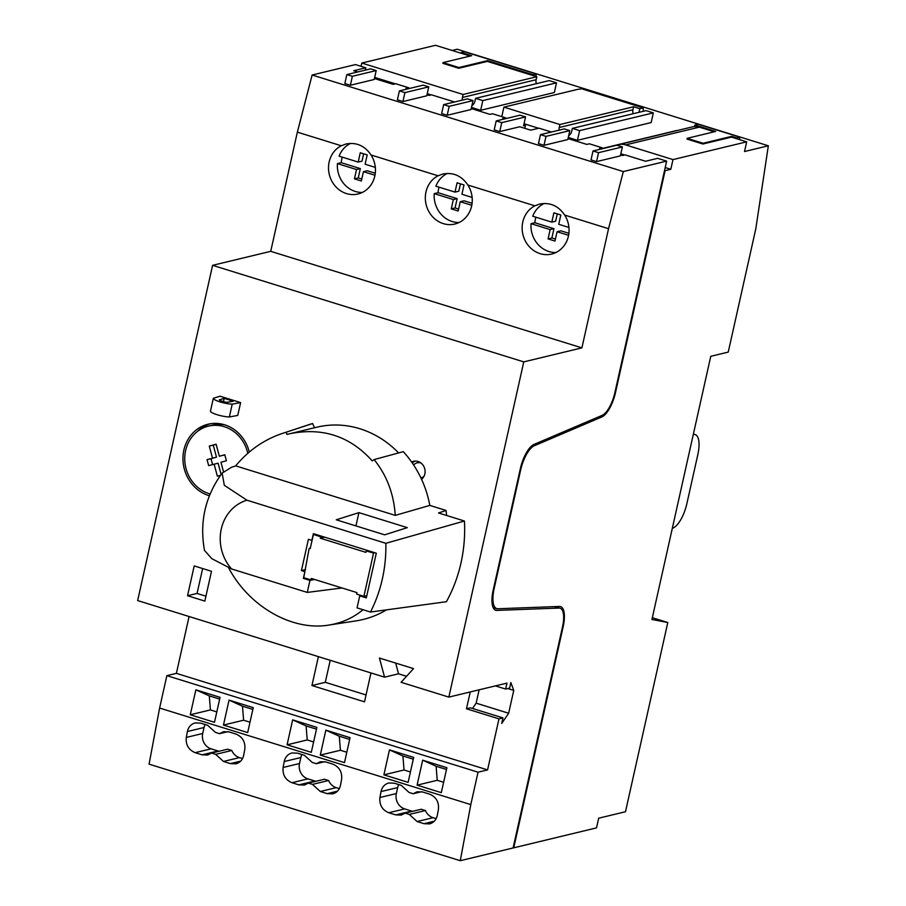 <?xml version="1.0" encoding="UTF-8"?>
<svg xmlns="http://www.w3.org/2000/svg" width="906" height="906" viewBox="0 0 906 906"><rect width="100%" height="100%" fill="white"/><g stroke="black" fill="none" stroke-linecap="round" stroke-linejoin="round"><path stroke-width="1.36" d="M361.075 595.468L359.739 595.854L357.055 607.869L370.486 612.037L446.398 601.72A145.673 132.242 -103.5 0 0 464.438 521.018L438.515 512.977L446.046 510.452L429.818 505.412L395.254 515.378L235.662 465.865L231.438 467.337L222.129 473.102C205.243 496.273 199.365 522.06 204.507 550.452L211.868 558.696L231.562 568.945A42.027 38.154 76.5 0 1 246.93 500.203L224.314 485.299L222.129 473.102M464.438 521.018L385.843 543.306L246.93 500.203M336.262 519.806L358.901 512.626L407.315 527.643L384.665 534.823L336.262 519.806M359.739 595.854L366.307 597.892L376.307 553.192L313.374 533.668L311.879 540.372L308.414 539.308L301.426 570.587L304.88 571.663L303.385 578.368L309.954 580.406L314.62 579.466M304.824 578.017L303.385 578.368M446.579 515.48A118.018 107.135 -103.5 0 0 446.046 510.452M386.522 609.863A101.189 91.857 76.5 0 1 356.16 620.859L328.867 625.072C341.789 623.022 353.17 617.903 363.012 609.727M312.627 423.532L281.925 433.6L308.901 424.665A101.189 91.857 76.5 0 1 312.627 423.532L314.507 427.745M398.606 452.932A96.591 87.689 -103.5 0 0 316.658 427.224L286.908 434.427L286.171 432.309M395.254 515.378C393.827 493.917 386.783 475.322 374.11 459.591L403.283 451.652A101.189 91.857 76.5 0 1 429.818 505.412M309.954 580.406L307.27 592.422L231.562 568.945M370.486 612.037A139.411 126.557 -103.5 0 0 385.843 543.306M228.55 567.666C248.935 606.544 292.174 631.289 328.867 625.072M281.925 433.6C263.929 439.704 248.504 450.463 235.662 465.865M195.855 689.828L190.271 714.777L214.484 722.286L220.056 697.337L195.855 689.828L209.286 695.876L219.671 699.104M325.854 730.157L320.282 755.106L344.495 762.614L350.067 737.665L325.854 730.157L339.286 736.216L349.671 739.432M422.672 760.191L417.088 785.14L441.301 792.648L446.885 767.71L422.672 760.191L436.103 766.25L446.488 769.466M470.237 691.957L466.477 708.775L498.98 718.866L487.575 769.896L478.04 772.184L166.863 675.65L159.615 708.05L149.071 764.154L460.259 860.7L513.102 847.971L562.524 626.884A21.812 8.052 107.2 0 0 560.089 608.198A21.812 8.052 107.2 0 0 559.047 608.062L496.896 610.395A23.375 8.618 107.2 0 1 495.775 610.248A23.375 8.618 107.2 0 1 493.17 590.225L520.316 468.787A23.375 8.618 107.2 0 1 533.996 444.427L602.116 415.367A21.812 8.052 107.2 0 0 614.88 392.638L666.635 161.121L623.317 171.562L312.128 75.017L297.361 132.14L270.724 251.336L212.593 265.333L137.655 600.565L384.563 677.167L379.444 658.05L413.532 668.628L401.086 682.297L448.844 697.11L506.975 683.101L505.639 689.058L495.412 685.887M478.04 772.184L470.803 804.596L159.615 708.05M229.048 700.123L223.465 725.072L247.678 732.58L253.25 707.631L229.048 700.123L242.48 706.182L252.865 709.398M389.478 749.896L383.895 774.845L408.108 782.354L413.691 757.405L389.478 749.896L402.91 755.955L413.295 759.171M292.661 719.862L287.089 744.811L311.302 752.32L316.874 727.371L292.661 719.862L306.092 725.921L316.477 729.137M562.615 626.431L563.181 626.612L513.736 847.823L596.51 827.88L598.685 818.197L625.491 811.731L667.79 622.513L651.935 619.478L710.768 356.307L728.243 352.094L755.808 228.754L768.345 145.787L744.517 151.529L746.68 141.846L672.988 159.592L625.627 144.903A15.583 14.145 -103.5 0 0 618.639 144.654A15.583 14.145 -103.5 0 0 616.85 145.22M532.569 445.231L534.291 445.763L601.811 416.964A23.375 8.618 107.2 0 0 615.491 392.604L665.106 170.656L670.814 169.275L672.988 159.592M534.291 445.763A23.375 8.618 107.2 0 0 520.622 470.123L494.144 588.583A23.375 8.618 107.2 0 0 496.748 608.606A23.375 8.618 107.2 0 0 497.858 608.753L559.455 606.442A23.375 8.618 107.2 0 1 560.576 606.59A23.375 8.618 107.2 0 1 563.181 626.612M768.345 145.787L457.156 49.241L452.128 50.453M189.094 616.522L176.387 673.351L166.863 675.65M365.299 70.136L365.82 67.803L355.446 64.586L312.128 75.017M361.064 66.331L361.8 63.058L435.503 45.3L470.18 56.059M643.283 111.291L643.203 107.882L581.652 88.788L577.609 89.388L503.906 107.135L559.919 124.518L559.251 127.497A7.01 6.365 -103.5 0 0 559.149 130.158M458.776 68.278L458.934 67.531L487.53 60.645L533.17 74.802L536.341 74.043L464.427 51.733L461.256 52.491L471.63 55.708L443.034 62.593L442.864 63.341L458.776 68.278L487.36 61.393L536.805 76.727L463.113 94.484L361.8 63.058M549.251 80.589L556.51 82.842L482.819 100.6L475.559 98.346L549.251 80.589M643.203 107.882L639.84 108.697L633.622 106.761L559.919 124.518M646.069 110.623L653.328 112.876L579.625 130.634L572.365 128.38L646.069 110.623M702.875 144.009L703.045 143.261L731.64 136.376L736.827 137.984L739.998 137.225L698.073 124.213L694.902 124.983L715.729 131.438L687.144 138.324L686.975 139.071L702.875 144.009L731.47 137.123L746.68 141.846M694.902 124.983L694.54 126.568A15.583 14.145 -103.5 0 1 699.319 127.146L714.29 131.789M703.045 143.261L687.144 138.324M739.998 137.225L739.466 139.603M736.827 137.984L736.657 138.731M731.64 136.376L731.47 137.123M633.622 106.761L632.954 109.739A7.01 6.365 -103.5 0 0 633.147 113.737M639.036 112.321L639.84 108.697M463.113 94.484L462.445 97.463A7.01 6.365 -103.5 0 0 462.332 100.124M431.086 94.904L427.224 93.703M409.954 88.346L408.459 87.882M395.344 83.816L374.665 77.395M471.901 105.56A7.01 6.365 -103.5 0 0 474.891 101.325L475.559 98.346M482.819 100.6L480.656 110.283L471.482 107.44M501.788 116.636L503.906 107.135M538.628 128.267L524.03 123.737M506.771 118.38L505.276 117.916M568.708 135.606A7.01 6.365 -103.5 0 0 571.697 131.359L572.365 128.38M579.625 130.634L577.462 140.317L568.288 137.474M458.934 67.531L443.034 62.593M493.43 608.119L494.982 608.062M664.54 170.475L665.106 170.656M569.817 130.634L567.824 139.569L543.996 145.311L538.458 143.601L540.463 134.654L545.99 136.376L569.817 130.634L564.291 128.912L540.463 134.654M376.194 70.566L374.201 79.502L350.373 85.243L344.835 83.522L346.839 74.586L352.366 76.308L376.194 70.566L370.667 68.845L346.839 74.586M365.82 67.803L353.748 70.713L357.768 71.959M620.599 154.892L622.535 155.492L625.072 154.881L645.57 161.245L657.643 158.335L666.635 161.121M568.039 138.595L586.794 144.405L589.33 143.794L602.128 147.769L599.591 148.38L601.403 148.946M523.781 124.858L525.469 125.379L523.566 125.843L525.559 116.908L501.743 122.638L496.205 120.928L494.212 129.864L499.738 131.585L519.75 126.761L530.735 130.17L538.991 128.176L551.392 132.027M471.233 108.55L489.976 114.371L492.524 113.76L505.31 117.735L502.773 118.346L504.585 118.901M473.011 100.6L471.007 109.535L447.179 115.277L441.652 113.556L443.646 104.62L449.183 106.342L473.011 100.6L467.473 98.879L443.646 104.62M426.975 94.824L428.912 95.424L431.449 94.813L454.574 101.993M374.416 78.516L393.17 84.337L395.707 83.726L408.504 87.701L405.967 88.312L407.779 88.867M428.753 86.863L426.749 95.809L402.921 101.551L397.394 99.83L399.387 90.894L404.925 92.605L428.753 86.863L423.215 85.153L399.387 90.894M622.377 146.942L620.372 155.877L596.556 161.619L591.018 159.898L593.022 150.962L616.839 145.22L622.377 146.942L598.549 152.672L593.022 150.962M535.888 217.202A25.708 23.341 -103.5 0 0 534.868 222.751L531.052 223.669L550.146 229.592L548.073 238.912L554.982 241.053L557.065 231.743L568.594 235.322M531.052 223.669A25.708 23.341 -103.5 0 0 555.933 252.525M439.07 187.168A25.708 23.341 -103.5 0 0 438.051 192.718L434.234 193.635L453.34 199.558L451.256 208.867L458.176 211.019L460.259 201.71L471.788 205.288M434.234 193.635A25.708 23.341 -103.5 0 0 459.115 222.491M342.264 157.134A25.708 23.341 -103.5 0 0 341.234 162.684L337.428 163.601L356.522 169.524L354.45 178.833L361.358 180.985L363.442 171.676L374.971 175.243M337.428 163.601A25.708 23.341 -103.5 0 0 362.309 192.446M623.317 171.562L608.549 228.686L581.901 347.87L523.77 361.879L212.593 265.333M581.901 347.87L270.724 251.336M229.354 416.975A11.687 2.333 12.6 0 1 217.123 414.721A11.687 2.333 12.6 0 1 210.475 411.12L213.34 398.289L220.022 396.205L240.622 402.592L237.746 415.424L229.354 416.975L232.219 404.144L240.622 402.592M421.573 479.353A10.125 9.196 -103.5 0 0 424.846 473.94A10.125 9.196 -103.5 0 0 413.487 461.313A10.125 9.196 -103.5 0 0 411.607 462.015M194.201 565.933L187.542 595.729L204.835 601.097L211.494 571.29L194.201 565.933M249.309 452.026A36.999 33.59 -103.5 0 0 208.063 424.223A36.999 33.59 -103.5 0 0 182.955 459.342A36.999 33.59 -103.5 0 0 209.433 495.763M523.77 361.879L448.844 697.11M395.673 663.09L398.538 673.804L406.556 676.284M398.538 673.804L384.563 677.167M318.402 656.646L311.947 685.536L364.506 701.833L370.962 672.943M487.575 769.896L176.387 673.351M283.114 767.461L284.224 761.55C285.243 757.008 287.836 754.143 291.981 752.954L297.508 753.169L304.427 755.31L312.23 762.422L316.375 763.713L320.316 761.742L325.843 761.957L332.762 764.109C339.342 766.895 342.287 771.98 341.607 779.353L340.497 785.275C339.478 789.817 336.896 792.671 332.74 793.86L327.213 793.645L320.294 791.504L312.491 784.392L308.346 783.112L304.405 785.072L298.878 784.856L291.959 782.716C285.379 779.919 282.434 774.834 283.114 767.461L299.512 763.52A12.469 11.314 -103.5 0 0 307.915 778.866L314.835 781.017A12.469 11.314 -103.5 0 0 315.9 781.289M186.296 737.427L187.406 731.516C188.437 726.963 191.019 724.109 195.164 722.92L200.69 723.135L207.621 725.276L215.424 732.388L219.558 733.667L223.499 731.708L229.037 731.923L235.956 734.075C242.525 736.861 245.481 741.946 244.801 749.319L243.691 755.23C242.661 759.783 240.079 762.637 235.934 763.826L230.407 763.611L223.476 761.47L215.673 754.358L211.528 753.079L207.599 755.038L202.061 754.823L195.141 752.671C188.573 749.885 185.617 744.8 186.296 737.427L202.706 733.475A12.469 11.314 -103.5 0 0 211.098 748.832L218.018 750.983A12.469 11.314 -103.5 0 0 219.093 751.255M379.92 797.507L381.03 791.584C382.06 787.042 384.642 784.177 388.787 782.988L394.314 783.203L401.245 785.343L409.048 792.456L413.193 793.747L417.122 791.776L422.66 791.991L429.58 794.143C436.148 796.94 439.104 802.014 438.425 809.386L437.315 815.309C436.284 819.851 433.702 822.716 429.557 823.894L424.031 823.69L417.111 821.538L409.297 814.426L405.163 813.146L401.222 815.106L395.684 814.89L388.765 812.75C382.196 809.953 379.252 804.868 379.92 797.507L396.33 793.554A12.469 11.314 -103.5 0 0 404.722 808.899L411.652 811.051A12.469 11.314 -103.5 0 0 412.717 811.323M470.803 804.596L460.259 860.7M513.736 847.823L513.17 847.642M667.79 622.513L652.331 617.722M556.51 82.842L554.347 92.525L480.656 110.283M670.814 169.275L665.197 167.531M624.71 154.971L620.848 153.771M653.328 112.876L651.165 122.559L577.462 140.317M438.062 175.787L442.887 174.02C453.272 172.106 461.596 175.787 467.858 185.028A25.708 23.341 76.5 0 1 470.52 209.762A25.708 23.341 76.5 0 1 454.812 224.031A25.708 23.341 76.5 0 1 426.885 207.157A25.708 23.341 76.5 0 1 438.062 175.787L371.041 154.994A25.708 23.341 76.5 0 1 373.702 179.728A25.708 23.341 76.5 0 1 358.006 193.997A25.708 23.341 76.5 0 1 330.078 177.123A25.708 23.341 76.5 0 1 341.245 145.753L297.361 132.14M534.868 205.821L539.704 204.054C550.078 202.14 558.402 205.821 564.665 215.073A25.708 23.341 76.5 0 1 567.326 239.796A25.708 23.341 76.5 0 1 551.629 254.065A25.708 23.341 76.5 0 1 523.702 237.191A25.708 23.341 76.5 0 1 534.868 205.821L467.858 185.028M608.549 228.686L564.665 215.073M341.245 145.753L346.069 143.986C356.454 142.072 364.778 145.753 371.041 154.994M498.98 718.866L502.955 717.903L501.709 723.452L508.651 713.237L513.759 690.395L510.848 682.569L509.614 688.107L505.639 689.058M350.577 143.386A25.708 23.341 -103.5 0 0 339.093 156.149L358.187 162.072L360.271 152.763L367.19 154.903L365.107 164.224L375.322 167.395M544.2 203.454A25.708 23.341 -103.5 0 0 532.717 216.217L551.811 222.14L553.894 212.831L560.814 214.982L558.73 224.292L568.945 227.463M447.394 173.42A25.708 23.341 -103.5 0 0 435.899 186.183L455.005 192.106L457.088 182.797L463.997 184.949L461.924 194.258L472.128 197.429M363.646 153.805L362.004 161.155L358.187 162.072M341.234 162.684L360.339 168.607L356.522 169.524M360.339 168.607L358.255 177.916L354.45 178.833M358.255 177.916L361.8 179.014M375.277 173.239L367.258 170.747L363.442 171.676M460.463 183.85L458.821 191.189L455.005 192.106M438.051 192.718L457.145 198.641L453.34 199.558M457.145 198.641L455.072 207.95L451.256 208.867M455.072 207.95L458.606 209.048M472.094 203.272L464.065 200.792L460.259 201.71M557.269 213.884L555.627 221.223L551.811 222.14M534.868 222.751L553.962 228.674L550.146 229.592M553.962 228.674L551.879 237.984L548.073 238.912M551.879 237.984L555.423 239.082M568.9 233.306L560.882 230.826L557.065 231.743M224.892 424.891A35.051 31.823 -103.5 0 0 212.491 425.163L208.516 426.114A35.051 31.823 -103.5 0 0 184.733 459.58A35.051 31.823 -103.5 0 0 210.169 493.997M247.802 453.317A35.051 31.823 -103.5 0 0 208.516 426.114M210.067 423.815A36.999 33.59 -103.5 0 0 197.361 431.516M216.138 444.336L213.261 445.129L216.489 457.168L211.03 458.663L212.604 464.552M216.489 457.168L207.055 459.614L208.663 465.639L218.097 463.181L221.121 474.472M224.824 454.88L219.331 456.25L216.104 444.212L209.286 446.08L212.514 458.119M211.03 458.663L207.055 459.614M214.122 464.144L217.349 476.182L220.52 475.31M223.454 471.652L220.951 462.275L226.398 460.78L224.79 454.767L219.331 456.25M213.261 445.129L209.286 446.08M202.638 568.549L197.078 593.43L187.542 595.729M197.078 593.43L205.934 596.182M415.118 461.086A10.125 9.196 -103.5 0 0 412.366 463.102M421.018 463.045A7.792 7.067 -103.5 0 0 417.213 462.819A7.792 7.067 -103.5 0 0 413.668 465.05M420.916 477.949A7.792 7.067 -103.5 0 0 424.144 476.024M233.306 401.199L224.156 398.368L219.275 399.897A5.844 1.166 12.6 0 0 227.157 402.332L233.306 401.199M213.34 398.289A11.687 2.333 12.6 0 0 219.999 401.89A11.687 2.333 12.6 0 0 232.219 404.144M224.156 398.368L223.431 401.618M330.214 660.304L325.288 682.32L311.947 685.536M325.288 682.32L366.047 694.959M466.477 708.775L470.452 707.824L502.955 717.903M472.536 708.469L476.148 703.158L508.651 713.237M507.79 688.549L513.759 690.395M476.148 703.158L479.138 689.806M350.373 85.243L352.366 76.308M402.921 101.551L404.925 92.605M447.179 115.277L449.183 106.342M525.559 116.908L520.033 115.187L496.205 120.928M499.738 131.585L501.743 122.638M524.812 128.335L525.469 125.379M543.996 145.311L545.99 136.376M596.556 161.619L598.549 152.672M408.266 88.754L408.504 87.701M505.084 118.788L505.31 117.735M601.89 148.822L602.128 147.769M461.256 52.491L461.086 53.239M536.341 74.043L535.808 76.421M533.17 74.802L533 75.549M487.53 60.645L487.36 61.393M618.639 144.654L692.343 126.897A15.583 14.145 76.5 0 1 694.54 126.568M603.045 148.256L676.748 130.498A15.583 14.145 -103.5 0 0 677.031 130.589M536.805 76.727L536.137 79.705A7.01 6.365 -103.5 0 0 536.341 83.703M672.263 528.56L674.098 527.462A23.375 8.618 107.2 0 0 686.895 503.555L697.824 454.642A23.375 8.618 107.2 0 0 695.219 434.62A23.375 8.618 107.2 0 0 694.868 434.529L693.35 434.246M398.742 784.573A12.469 11.314 -103.5 0 0 397.666 787.574L396.33 793.554M409.297 814.426L425.424 810.542L421.279 809.262L405.163 813.146M425.424 810.542A12.469 11.314 -103.5 0 0 433.068 817.699L436.16 818.65M421.596 791.719L413.193 793.747M205.118 724.506A12.469 11.314 -103.5 0 0 204.031 727.507L202.706 733.475M215.673 754.358L231.8 750.474L227.655 749.194L211.528 753.079M231.8 750.474A12.469 11.314 -103.5 0 0 239.444 757.62L242.536 758.582M227.961 731.652L219.558 733.667M301.936 754.539A12.469 11.314 -103.5 0 0 300.849 757.541L299.512 763.52M312.491 784.392L328.618 780.508L324.473 779.228L308.346 783.112M328.618 780.508A12.469 11.314 -103.5 0 0 336.251 787.654L339.342 788.616M324.778 761.686L316.375 763.713M417.088 785.14L437.236 780.293L443.623 782.274M437.236 780.293L436.103 766.25M223.465 725.072L243.612 720.225L249.999 722.207M243.612 720.225L242.48 706.182M320.282 755.106L340.418 750.259L346.805 752.24M340.418 750.259L339.286 736.216M383.895 774.845L404.042 769.987L410.429 771.969M404.042 769.987L402.91 755.955M190.271 714.777L210.419 709.919L216.806 711.901M210.419 709.919L209.286 695.876M287.089 744.811L307.236 739.953L313.623 741.935M307.236 739.953L306.092 725.921M289.173 433.849C322.264 427.043 349.954 436.069 372.241 460.905L374.11 459.591M307.27 592.422L342.049 587.971M305.526 569.602L301.426 570.587M358.901 512.626L355.933 525.91M309.184 548.3L303.725 577.677L310.985 579.931L311.313 578.447L356.953 592.603L356.624 594.087L363.884 596.341L373.544 553.136L366.284 550.882L365.945 552.377L320.305 538.209L320.645 536.726L313.385 534.472L310.214 548.628L309.184 548.3L310.35 548.017M313.872 579.24L310.985 579.931M366.817 595.638L363.884 596.341M374.982 552.785L373.544 553.136M367.723 550.531L366.284 550.882M324.642 537.167L320.305 538.209M322.083 536.375L320.645 536.726M314.824 534.121L313.385 534.472M699.319 127.146L625.627 144.903M614.925 392.434L615.491 392.604M494.778 609.738L496.896 610.395M554.427 606.635L559.047 608.062M493.577 588.402L494.144 588.583M520.055 469.942L520.622 470.123M599.829 416.352L601.811 416.964M632.954 109.739L559.251 127.497M536.137 79.705L462.445 97.463M694.868 434.529L693.384 434.065M397.666 787.574L381.03 791.584M404.722 808.899L388.765 812.75M411.652 811.051L395.684 814.89M433.068 817.699L417.111 821.538M434.291 821.21L424.031 823.69M204.031 727.507L187.406 731.516M211.098 748.832L195.141 752.671M218.018 750.983L202.061 754.823M239.444 757.62L223.476 761.47M240.668 761.142L230.407 763.611M300.849 757.541L284.224 761.55M307.915 778.866L291.959 782.716M314.835 781.017L298.878 784.856M336.251 787.654L320.294 791.504M337.474 791.176L327.213 793.645M554.97 606.612L560.089 608.198M493.113 607.473L496.748 608.606M695.219 434.62L693.384 434.053"/></g></svg>

